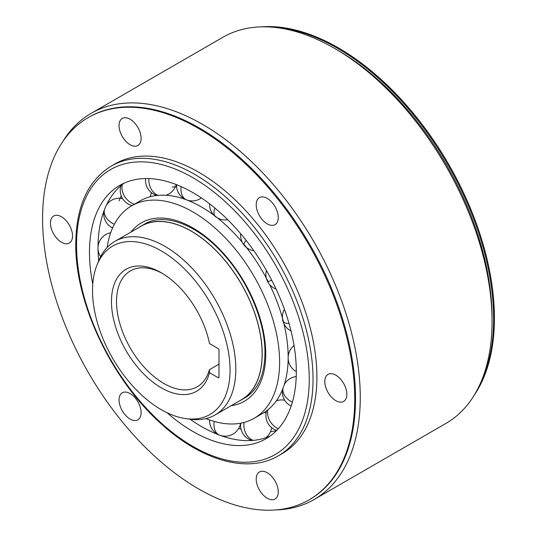 <?xml version="1.0" encoding="UTF-8"?>
<svg xmlns="http://www.w3.org/2000/svg" width="537" height="537" viewBox="0 0 537 537"><rect width="100%" height="100%" fill="white"/><g stroke="black" fill="none" stroke-linecap="round" stroke-linejoin="round"><path stroke-width="0.81" d="M283.919 400.132A122.631 70.803 -120 0 0 284.395 399.709M176.626 186.836A122.631 70.803 -120 0 0 172.169 187.071M206.013 418.591A122.631 70.803 -120 0 0 254.216 418.249A122.631 70.803 -120 0 0 279.616 362.106A122.631 70.803 -120 0 0 226.084 238.697A122.631 70.803 -120 0 0 131.592 205.846L140.144 200.905A122.631 70.803 60 0 1 190.286 201.362A122.631 70.803 60 0 1 214.041 215.303M214.86 215.921A122.631 70.803 60 0 1 242.234 242.281M243.885 244.275A122.631 70.803 60 0 1 268.124 281.569M269.608 284.543A122.631 70.803 60 0 1 283.469 321.918M283.898 323.657A122.631 70.803 60 0 1 288.168 356.696M288.161 358.803A122.631 70.803 60 0 1 287.449 369.657A122.631 70.803 60 0 1 262.774 413.309L254.216 418.249M131.592 205.846A122.631 70.803 -120 0 0 107.185 247.423M238.992 401.159A100.332 57.929 -120 0 0 241.415 399.89A100.332 57.929 -120 0 0 262.197 353.964A100.332 57.929 -120 0 0 218.398 252.994A100.332 57.929 -120 0 0 141.083 226.111A100.332 57.929 -120 0 0 138.774 227.574M114.831 241.395L141.137 226.205A100.224 57.862 60 0 1 218.364 253.055A100.224 57.862 60 0 1 262.116 353.917A100.224 57.862 60 0 1 241.355 399.797L215.048 414.987A100.224 57.862 -120 0 0 235.81 369.107A100.224 57.862 -120 0 0 164.94 246.362A100.224 57.862 -120 0 0 114.831 241.395A100.224 57.862 -120 0 0 98.741 260.767L97.056 264.882A97.244 56.143 -120 0 0 92.532 290.598A97.244 56.143 -120 0 0 161.295 409.697A97.244 56.143 -120 0 0 185.829 418.632A97.244 56.143 -120 0 0 230.051 369.993A97.244 56.143 -120 0 0 161.295 250.9A97.244 56.143 -120 0 0 97.056 264.882M185.829 418.632L190.226 419.236A100.224 57.862 -120 0 0 215.048 414.987M209.49 343.559L218.21 348.594A1.114 0.644 60 0 1 218.995 349.956L218.995 377.263A1.114 0.644 60 0 1 218.767 377.773A1.114 0.644 60 0 1 218.21 377.719L209.49 372.685A70.454 40.678 60 0 1 161.295 387.821A70.454 40.678 60 0 1 113.092 317.031A70.454 40.678 60 0 1 161.295 272.769L161.295 272.769A70.454 40.678 60 0 1 209.49 343.559M209.49 372.685L209.396 369.724L218.995 364.18M209.396 369.724A66.89 38.617 60 0 1 197.26 386.768A66.89 38.617 60 0 1 163.812 383.452A66.89 38.617 60 0 1 116.516 301.532A66.89 38.617 60 0 1 130.37 270.91A66.89 38.617 60 0 1 162.57 273.528M119.039 399.917A15.607 9.008 60 0 1 122.275 392.775A15.607 9.008 60 0 1 134.297 396.957A15.607 9.008 60 0 1 141.11 412.664A15.607 9.008 60 0 1 137.881 419.806A15.607 9.008 60 0 1 125.853 415.625A15.607 9.008 60 0 1 119.039 399.917M261.371 26.85A220.734 127.444 60 0 1 494.423 318.193A220.734 127.444 60 0 1 474.124 395.353M478.944 386.499A220.734 127.444 -120 0 0 493.637 318.642A220.734 127.444 -120 0 0 271.447 27.098M275.629 509.949A222.962 128.726 -120 0 0 314.078 499.538L445.885 423.445A222.962 128.726 -120 0 0 492.06 321.374L492.06 317.736A218.505 126.155 -120 0 0 337.558 50.129L334.403 48.303A222.962 128.726 -120 0 0 222.922 37.261L91.115 113.354A222.962 128.726 -120 0 0 62.876 141.446M492.06 321.374A222.962 128.726 -120 0 0 334.403 48.303M314.078 499.538A222.962 128.726 -120 0 0 360.26 397.474A222.962 128.726 -120 0 0 262.935 173.089A222.962 128.726 -120 0 0 91.115 113.354M88.29 117.563L89.082 117.106A220.734 127.444 60 0 1 259.176 176.243A220.734 127.444 60 0 1 355.528 398.38A220.734 127.444 60 0 1 309.809 499.43L309.023 499.887A220.734 127.444 -120 0 0 354.742 398.837A220.734 127.444 -120 0 0 258.391 176.7A220.734 127.444 -120 0 0 88.29 117.563A220.734 127.444 -120 0 0 42.577 218.613A220.734 127.444 -120 0 0 138.929 440.749A220.734 127.444 -120 0 0 309.023 499.887M346.855 394.286A15.607 9.008 60 0 1 343.626 401.428A15.607 9.008 60 0 1 331.598 397.246A15.607 9.008 60 0 1 324.784 381.545A15.607 9.008 60 0 1 328.013 374.396A15.607 9.008 60 0 1 340.042 378.578A15.607 9.008 60 0 1 346.855 394.286M278.273 217.525A15.607 9.008 60 0 1 275.045 224.674A15.607 9.008 60 0 1 263.016 220.492A15.607 9.008 60 0 1 256.203 204.785A15.607 9.008 60 0 1 259.438 197.636A15.607 9.008 60 0 1 271.46 201.818A15.607 9.008 60 0 1 278.273 217.525M141.11 138.338A15.607 9.008 60 0 1 137.881 145.48A15.607 9.008 60 0 1 125.853 141.298A15.607 9.008 60 0 1 119.039 125.591A15.607 9.008 60 0 1 122.275 118.449A15.607 9.008 60 0 1 134.297 122.631A15.607 9.008 60 0 1 141.11 138.338M72.529 235.904A15.607 9.008 60 0 1 69.3 243.053A15.607 9.008 60 0 1 57.271 238.871A15.607 9.008 60 0 1 50.458 223.164A15.607 9.008 60 0 1 53.693 216.015A15.607 9.008 60 0 1 65.715 220.197A15.607 9.008 60 0 1 72.529 235.904M278.273 491.852A15.607 9.008 60 0 1 275.045 499.001A15.607 9.008 60 0 1 263.016 494.819A15.607 9.008 60 0 1 256.203 479.111A15.607 9.008 60 0 1 259.438 471.963A15.607 9.008 60 0 1 271.46 476.144A15.607 9.008 60 0 1 278.273 491.852M282.267 453.543A167.222 96.546 -120 0 0 316.904 376.994A167.222 96.546 -120 0 0 243.905 208.705A167.222 96.546 -120 0 0 115.046 163.906L111.186 166.134A167.222 96.546 -120 0 1 240.046 210.934A167.222 96.546 -120 0 1 313.037 379.223A167.222 96.546 -120 0 1 278.408 455.772L282.267 453.543M92.767 284.12A146.265 84.443 60 0 1 89.478 252.336A146.265 84.443 60 0 1 119.771 185.379A146.265 84.443 60 0 1 232.481 224.567A146.265 84.443 60 0 1 296.323 371.758A146.265 84.443 60 0 1 266.037 438.716A146.265 84.443 60 0 1 167.02 412.725M124.175 183.124A146.265 84.443 -120 0 0 98.895 232.501A146.265 84.443 -120 0 0 98.036 246.899M98.049 249.383A146.265 84.443 -120 0 0 98.667 260.942M190.044 419.209A146.265 84.443 -120 0 0 214.787 433.231A146.265 84.443 -120 0 0 270.185 436.031M276.615 430.506A146.265 84.443 60 0 1 270.494 431.728M241.039 429.144A146.265 84.443 60 0 1 238.67 428.425M119.046 200.919A146.265 84.443 60 0 1 121.268 195.918M130.894 232.125A103.01 59.473 60 0 1 212.759 242.59A103.01 59.473 60 0 1 265.741 354.098A103.01 59.473 60 0 1 231.111 405.71M218.995 377.263L218.21 377.719M309.252 379.223A164.544 95.002 -120 0 0 192.904 177.693A164.544 95.002 -120 0 0 76.549 244.872A164.544 95.002 -120 0 0 192.904 446.401A164.544 95.002 -120 0 0 309.252 379.223M282.945 388.392A15.607 11.552 21.1 0 0 286.966 398.441A15.607 11.552 21.1 0 0 292.363 402.206M267.882 409.818A15.607 12.693 51.4 0 0 270.46 421.921A15.607 12.693 51.4 0 0 278.273 428.748M244.006 422.438A15.607 12.311 84.9 0 0 245.167 431.829A15.607 12.311 84.9 0 0 253.169 440.387M214.223 421.411A15.607 10.438 110.5 0 0 214.142 426.955A15.607 10.438 110.5 0 0 219.418 435.084M114.368 224.265A15.607 11.552 -158.9 0 1 108.299 220.19A15.607 11.552 -158.9 0 1 104.272 210.148M134.411 204.214A15.607 12.693 -128.6 0 1 124.806 196.71A15.607 12.693 -128.6 0 1 122.235 184.6M158.106 195.361A15.607 12.311 -95.1 0 1 150.098 186.802A15.607 12.311 -95.1 0 1 148.836 178.566M186.399 199.804A15.607 10.438 -69.5 0 1 181.123 191.675A15.607 10.438 -69.5 0 1 181.137 186.608M209.578 203.812A15.607 15.607 0 0 0 215.572 216.666A15.607 7.31 -52 0 1 214.142 210.739A15.607 7.31 -52 0 1 214.854 208.014M240.677 233.709A15.607 15.607 0 0 0 244.04 245.1A15.607 3.296 -38.8 0 1 245.167 241.69A15.607 3.296 -38.8 0 1 246.147 240.408M266.399 270.46A15.607 15.607 0 0 0 267.601 281.542A15.607 1.108 -27.1 0 0 270.46 280.797A15.607 1.108 -27.1 0 0 271.749 280.274M284.429 309.272A15.607 15.607 0 0 0 282.925 320.998A15.607 5.383 -14.9 0 0 286.966 323.348A15.607 5.383 -14.9 0 0 289.047 323.536M241.415 399.89L244.959 397.843C257.894 390.11 264.56 375.168 264.956 353.004C265.298 321.744 248.148 280.958 223.03 253.672C196.69 224.043 163.53 212.296 144.628 224.063L141.083 226.111M278.408 455.772C247.658 474.077 200.603 460.464 160.1 422.814C111.105 378.773 75.005 302.25 75.771 243.778C76.153 206.383 87.961 180.499 111.186 166.134M294.061 345.586A15.607 15.607 0 0 0 296.323 371.564M296.243 376.558A15.607 15.607 0 0 0 284.241 384.707M282.697 389.03A15.607 15.607 0 0 0 291.148 406.086M284.738 400.287A15.607 15.607 0 0 0 276.347 400.817M266.634 410.778A15.607 15.607 0 0 0 276.716 430.406M265.822 437.749A15.607 15.607 0 0 0 271.655 427.667M266.043 413.342A15.607 15.607 0 0 0 264.513 412.241M240.764 423.169A15.607 15.607 0 0 0 251.981 440.481M220.271 435.4A15.607 15.607 0 0 0 240.563 423.21M209.584 419.934A15.607 15.607 0 0 0 219.271 435.03M110.703 232.722A15.607 15.607 0 0 0 100.614 256.713M104.017 210.819A15.607 15.607 0 0 0 112.602 227.903M122.577 198.556A15.607 15.607 0 0 0 106.534 204.886M120.953 185.661A15.607 15.607 0 0 0 132.176 205.51M150.051 196.79A15.607 15.607 0 0 0 151.293 192.548M145.641 178.532A15.607 15.607 0 0 0 156.979 195.475M166 195.26A15.607 15.607 0 0 0 176.19 184.54M176.566 184.688A15.607 15.607 0 0 0 186.258 199.757M187.051 200.053A15.607 15.607 0 0 0 201.368 197.911M215.572 216.666A15.607 15.607 0 0 0 227.782 219.754M244.04 245.1A15.607 15.607 0 0 0 253.847 250.745M267.601 281.542A15.607 15.607 0 0 0 276.065 289.06M282.925 320.998A15.607 15.607 0 0 0 291.02 330.933"/></g></svg>
